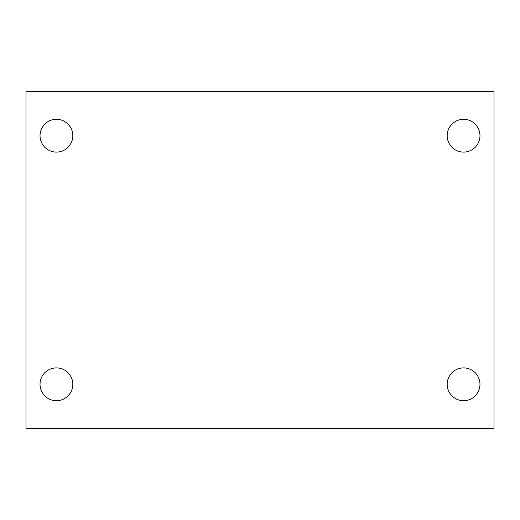 <?xml version="1.0" encoding="UTF-8"?>
<svg xmlns="http://www.w3.org/2000/svg" width="520" height="520" viewBox="0 0 520 520"><rect width="100%" height="100%" fill="white"/><g stroke="black" fill="none" stroke-linecap="round" stroke-linejoin="round"><path stroke-width="0.78" d="M26 428.48L26 91.52L494 91.52L494 428.48L26 428.48M56.42 400.699A16.399 16.399 0 0 0 72.82 384.3A16.399 16.399 0 0 0 56.42 367.9A16.399 16.399 0 0 0 40.02 384.3A16.399 16.399 0 0 0 56.42 400.699M463.58 400.699A16.399 16.399 0 0 0 479.979 384.3A16.399 16.399 0 0 0 463.58 367.9A16.399 16.399 0 0 0 447.181 384.3A16.399 16.399 0 0 0 463.58 400.699M463.58 152.1A16.399 16.399 0 0 0 479.979 135.701A16.399 16.399 0 0 0 463.58 119.301A16.399 16.399 0 0 0 447.181 135.701A16.399 16.399 0 0 0 463.58 152.1M56.42 152.1A16.399 16.399 0 0 0 72.82 135.701A16.399 16.399 0 0 0 56.42 119.301A16.399 16.399 0 0 0 40.02 135.701A16.399 16.399 0 0 0 56.42 152.1"/></g></svg>

